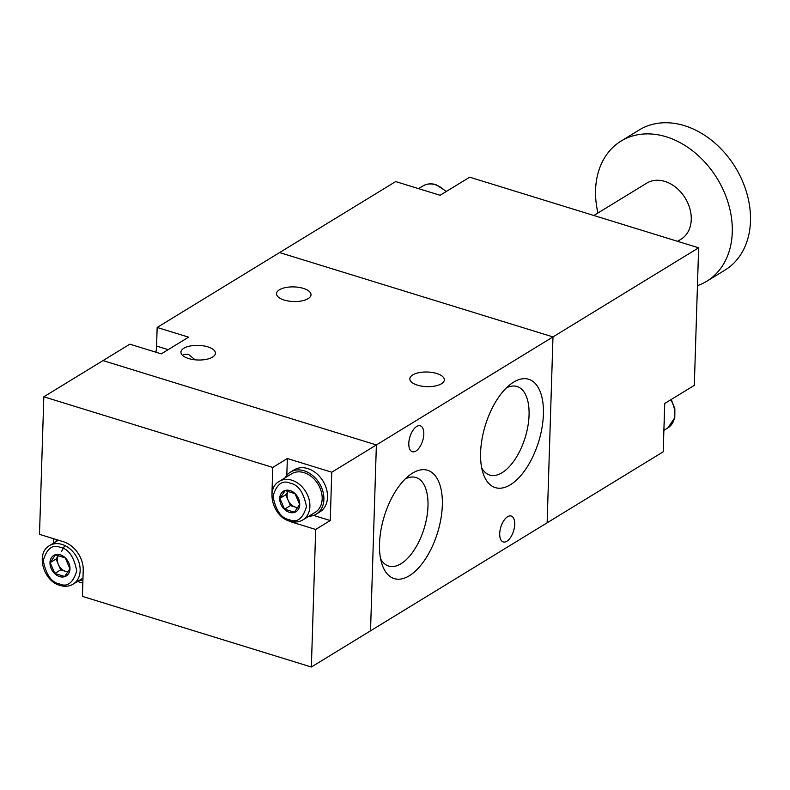 <?xml version="1.0" encoding="UTF-8"?>
<svg xmlns="http://www.w3.org/2000/svg" width="790" height="790" viewBox="0 0 790 790"><rect width="100%" height="100%" fill="white"/><g stroke="black" fill="none" stroke-linecap="round" stroke-linejoin="round"><path stroke-width="1.19" d="M331.76 472.223L287.343 458.516L272.777 467.433L43.825 396.797L102.996 360.596L376.376 444.938L370.53 630.825L311.359 667.017L315.684 529.468L330.25 520.551L331.76 472.223L376.376 444.938L370.53 630.825L663.205 451.801L664.726 403.473L694.311 385.372L698.637 247.813L469.685 177.187L440.099 195.278L395.672 181.572L279.601 252.573L552.98 336.915L698.637 247.813M43.825 396.797L39.5 534.346L63.417 541.733A24.648 18.743 -121.5 0 1 83.227 570.36L82.407 596.381L311.359 667.017M53.651 538.711L53.513 543.184M77.509 581.47L82.822 583.109M330.25 520.551L313.551 515.406M287.975 520.531A24.648 18.743 -121.5 0 0 291.757 522.081L315.684 529.468M272.777 467.433L271.957 493.454A24.648 18.743 -121.5 0 0 271.948 494.323M286.81 475.343L287.343 458.516M56.959 539.738A24.648 18.743 -121.5 0 0 55.468 541.989M79.04 580.532A24.648 18.743 -121.5 0 0 82.92 579.939M65.264 557.898L55.399 554.856L50.175 562.628L54.816 573.441L64.681 576.493L69.905 568.711L65.264 557.898M69.994 568.79A12.028 9.144 -121.5 0 0 60.326 554.827A12.028 9.144 -121.5 0 0 49.987 562.618A12.028 9.144 -121.5 0 0 59.645 576.591A12.028 9.144 -121.5 0 0 69.994 568.79M60.682 569.857L56.041 559.043L58.46 555.439A10.27 7.811 -121.5 0 0 58.361 564.455A10.27 7.811 -121.5 0 0 65.609 571.377L60.682 569.857L54.816 573.441M64.829 545.535L61.581 551.371M67.93 572.098L65.609 571.377A10.27 7.811 -121.5 0 0 68.167 571.743M56.041 559.043L50.175 562.628M308.781 516.275A24.648 18.743 -121.5 0 0 316.247 514.122A24.648 18.743 -121.5 0 0 323.89 499.418A24.648 18.743 -121.5 0 0 312.563 475.452A24.648 18.743 -121.5 0 0 290.522 472.074A24.648 18.743 -121.5 0 0 285.21 477.733M316.247 514.122L319.891 511.89A24.648 18.743 -121.5 0 0 327.534 497.196A24.648 18.743 -121.5 0 0 316.207 473.22A24.648 18.743 -121.5 0 0 294.166 469.843L290.522 472.074M315.171 512.364A22.594 17.173 -121.5 0 0 321.224 491.41A22.594 17.173 -121.5 0 0 304.031 472.647A22.594 17.173 -121.5 0 0 291.599 473.822L279.304 481.347A22.594 17.173 58.5 0 1 291.737 480.172A22.594 17.173 58.5 0 1 308.939 498.925A22.594 17.173 58.5 0 1 302.886 519.889L315.171 512.364M295.006 493.641L285.141 490.6L279.917 498.372L284.558 509.195L294.423 512.236L299.647 504.464L295.006 493.641M299.736 504.534A12.028 9.144 -121.5 0 0 290.068 490.57A12.028 9.144 -121.5 0 0 279.729 498.362A12.028 9.144 -121.5 0 0 289.387 512.335A12.028 9.144 -121.5 0 0 299.736 504.534M290.424 505.6L285.782 494.787L288.202 491.183A10.27 7.811 -121.5 0 0 288.103 500.198A10.27 7.811 -121.5 0 0 295.351 507.121L290.424 505.6L284.558 509.195M297.672 507.842L295.351 507.121A10.27 7.811 -121.5 0 0 297.909 507.486M285.782 494.787L279.917 498.372M677.583 241.325L681.069 239.192A32.854 24.984 -121.5 0 0 689.868 208.708A32.854 24.984 -121.5 0 0 664.854 181.414A32.854 24.984 -121.5 0 0 646.773 183.132L593.863 215.492M597.941 213.004A82.15 62.459 58.5 0 1 621.058 141.084A82.15 62.459 58.5 0 1 666.256 136.808A82.15 62.459 58.5 0 1 728.795 205.025A82.15 62.459 58.5 0 1 706.783 281.24A82.15 62.459 58.5 0 1 697.452 285.634M706.783 281.24L724.993 270.101A82.15 62.459 -121.5 0 0 747.004 193.886A82.15 62.459 -121.5 0 0 684.466 125.669A82.15 62.459 -121.5 0 0 639.258 129.945L621.058 141.084M552.98 336.915L547.134 522.792L552.98 336.915L376.376 444.938L102.996 360.596L129.846 344.173L161.288 353.871L188.603 337.162L157.161 327.465L279.601 252.573L552.98 336.915M664.202 420.043A24.648 18.743 58.5 0 1 664.252 422.492A24.648 18.743 58.5 0 1 664.054 424.862M308.12 298.65A17.252 7.317 -178.2 0 1 288.666 301.079A17.252 7.317 -178.2 0 1 276.53 293.683A17.252 7.317 -178.2 0 1 279.413 289.792A17.252 7.317 -178.2 0 1 298.867 287.363A17.252 7.317 -178.2 0 1 311.013 294.759A17.252 7.317 -178.2 0 1 308.12 298.65M212.53 357.12A17.252 7.317 -178.2 0 1 193.076 359.549A17.252 7.317 -178.2 0 1 180.94 352.143A17.252 7.317 -178.2 0 1 183.833 348.262A17.252 7.317 -178.2 0 1 203.287 345.822A17.252 7.317 -178.2 0 1 215.423 353.229A17.252 7.317 -178.2 0 1 212.53 357.12M441.442 383.762A17.252 7.317 -178.2 0 1 421.988 386.192A17.252 7.317 -178.2 0 1 409.842 378.785A17.252 7.317 -178.2 0 1 412.736 374.904A17.252 7.317 -178.2 0 1 432.189 372.465A17.252 7.317 -178.2 0 1 444.326 379.872A17.252 7.317 -178.2 0 1 441.442 383.762M415.915 451.021A13.558 6.666 -72.9 0 1 412.301 451.702A13.558 6.666 -72.9 0 1 409.131 440.109A13.558 6.666 -72.9 0 1 416.685 426.482A13.558 6.666 -72.9 0 1 420.29 425.8A13.558 6.666 -72.9 0 1 423.47 437.393A13.558 6.666 -72.9 0 1 415.915 451.021M506.825 541.259A13.558 6.666 -72.9 0 1 503.22 541.94A13.558 6.666 -72.9 0 1 500.04 530.347A13.558 6.666 -72.9 0 1 507.595 516.719A13.558 6.666 -72.9 0 1 511.209 516.038A13.558 6.666 -72.9 0 1 514.379 527.631A13.558 6.666 -72.9 0 1 506.825 541.259M409.319 575.742A56.683 27.877 -72.9 0 1 382.084 564.485A56.683 27.877 -72.9 0 1 409.664 475.106A56.683 27.877 -72.9 0 1 412.538 473.131A56.683 27.877 -72.9 0 1 442.331 505.225A56.683 27.877 -72.9 0 1 409.319 575.742M380.612 558.856A46.334 22.791 107.1 0 0 388.285 565.936A46.334 22.791 107.1 0 0 401.004 563.724A46.334 22.791 107.1 0 0 426.906 516.749A46.334 22.791 107.1 0 0 415.599 477.397A46.334 22.791 107.1 0 0 405.28 478.928M510.389 484.754A56.683 27.877 -72.9 0 1 483.164 473.496A56.683 27.877 -72.9 0 1 510.735 384.108A56.683 27.877 -72.9 0 1 513.609 382.143A56.683 27.877 -72.9 0 1 543.411 414.237A56.683 27.877 -72.9 0 1 510.389 484.754M481.693 467.868A46.334 22.791 107.1 0 0 489.356 474.938A46.334 22.791 107.1 0 0 502.075 472.726A46.334 22.791 107.1 0 0 527.977 425.761A46.334 22.791 107.1 0 0 516.67 386.399A46.334 22.791 107.1 0 0 506.351 387.93M155.916 352.212A24.648 12.127 107.1 0 0 156.578 346.06L157.161 327.465M195.13 359.815L188.336 354.236L183.636 354.582M292.27 521.775L291.757 522.081M59.418 583.919C51.468 582.516 46.077 574.725 43.243 560.535C46.906 548.359 52.673 544.014 60.563 547.49C68.513 548.892 73.905 556.693 76.729 570.874C73.075 583.05 67.298 587.405 59.418 583.919M58.42 540.182L49.563 545.604A22.594 17.173 58.5 0 1 61.995 544.419A22.594 17.173 58.5 0 1 79.198 563.181A22.594 17.173 58.5 0 1 73.144 584.146L82.98 578.122M289.16 519.662C281.21 518.26 275.819 510.468 272.985 496.288C276.648 484.102 282.415 479.757 290.305 483.233C298.255 484.635 303.646 492.437 306.471 506.617C302.817 518.793 297.04 523.148 289.16 519.662M671.253 399.473L674.857 408.874L674.769 417.742L667.827 427.923A22.594 17.173 -121.5 0 0 670.75 399.789M445.925 191.713A22.594 17.173 -121.5 0 0 435.349 184.781A22.594 17.173 -121.5 0 0 422.917 185.966L418.552 188.632M156.578 346.06L168.201 349.644M49.563 545.604C35.422 553.079 43.312 581.302 60.06 585.439C64.859 586.871 69.214 586.437 73.144 584.146M279.304 481.347C265.163 488.822 273.054 517.045 289.802 521.183C294.601 522.615 298.956 522.19 302.886 519.889M663.886 430.333L667.827 427.923M422.917 185.966C426.847 183.665 431.202 183.231 436.001 184.662L446.419 191.417"/></g></svg>
